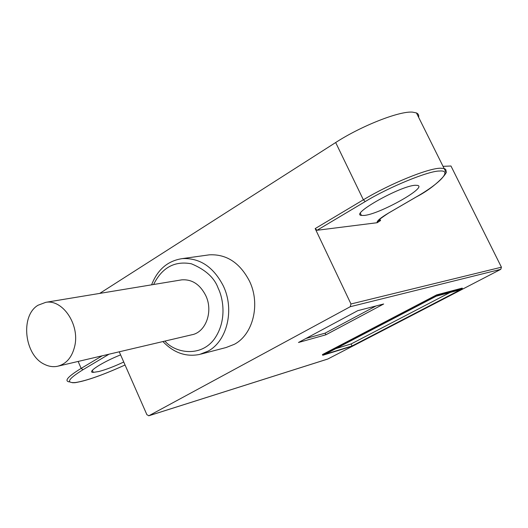 <?xml version="1.0" encoding="UTF-8"?>
<svg xmlns="http://www.w3.org/2000/svg" width="528" height="528" viewBox="0 0 528 528"><rect width="100%" height="100%" fill="white"/><g stroke="black" fill="none" stroke-linecap="round" stroke-linejoin="round"><path stroke-width="0.79" d="M418.598 117.269C419.067 115.243 418.348 113.791 416.44 112.926L412.526 112.134C399.419 110.906 361.317 125.862 335.669 142.527L99.7 293.41M207.227 255.123L209.352 254.833C226.538 253.994 239.943 262.805 249.546 281.252C260.667 304.168 253.051 334.613 234.307 344.322L226.09 347.53L200.957 354.097M180.609 280.045L181.738 279.853C192.007 279.147 200.02 284.381 205.762 295.574C213.484 311.447 205.762 332.475 191.677 334.811L58.39 366.076M38.023 305.243L45.804 302.32C62.548 299.178 79.675 324.364 74.844 345.655C72.224 357.133 66.436 364.01 57.473 366.287C53.123 367.151 48.794 366.498 44.477 364.34C24.374 355.304 19.991 315.83 38.023 305.243M335.815 348.632L351.113 343.959L450.054 292.492M324.707 354.427L436.313 296.162L460.607 289.674L352.064 345.979L324.707 354.427M351.113 343.959L352.064 345.979M351.595 346.368L322.766 355.285L436.999 295.64L462.528 288.829L351.595 346.368M305.93 338.488L325.096 333.161L376.002 305.969M322.766 355.285L322.436 354.578L436.636 294.895L436.999 295.64M436.636 294.895L462.178 288.123L462.528 288.829M325.096 333.161L325.868 334.805L298.472 342.494L357.733 310.675L383.671 303.996L325.868 334.805M379.797 218.981L380.556 220.539L377.216 222.71L317.031 230.281L315.17 228.591L350.975 303.983L350.242 306.715L148.916 415.727L327.466 359.119M327.822 359.014L500.788 269.326L501.428 267.201L450.971 166.01L443.005 166.333M377.216 222.71C376.53 221.186 380.292 217.972 388.509 213.074L388.747 212.929M388.509 213.074L416.229 196.944C439.619 183.685 452.925 169.818 439.6 171.026C428.881 170.722 388.898 187.064 365.231 201.571L363.37 199.795C389.657 183.883 427.845 168.307 440.385 168.208L444.094 168.524C445.909 169.092 446.45 170.273 445.724 172.062M109.052 354.189L83.008 369.712C68.039 379.005 65.545 383.282 75.53 382.529C86.671 380.728 103.178 374.887 125.057 365C107.072 373.171 92.486 378.642 81.312 381.427C72.752 383.302 75.583 382.496 72.613 382.767M119.255 351.8L146.916 414.744L148.916 415.727M415.378 185.275L417.575 185.401C427.68 187.361 379.17 214.401 364.096 215.45L361.403 215.424C349.708 214.355 400.745 185.625 415.378 185.275M123.743 362.017C114.253 366.478 105.95 369.646 98.835 371.527L93.258 372.385C86.288 372.511 102.274 362.162 120.608 354.875M315.17 228.591L363.37 199.795L335.669 142.527M151.589 284.836C157.568 269.524 167.805 260.779 182.312 258.608C199.822 257.776 213.503 266.911 223.364 286.018C234.775 309.738 227.086 341.2 208.006 351.153L199.643 354.44C185.955 357.139 173.712 352.843 162.928 341.557M153.595 284.506C162.023 267.577 174.616 260.674 191.387 263.795C205.517 269.676 214.441 277.807 218.156 288.182C223.285 298.558 227.205 320.925 214.269 339.128C200.686 357.449 175.395 353.258 164.894 341.095M350.975 303.983L501.428 267.201M500.788 269.326L350.242 306.715M380.556 220.539L378.319 220.394M83.008 369.712L81.154 368.386L102.241 355.793M365.231 201.571L317.031 230.281M69.392 381.902C63.908 381.097 67.828 376.589 81.154 368.386L78.144 361.442M181.738 279.853L45.804 302.32M416.44 112.926L445.672 171.633C449.328 170.788 437.263 186.14 416.308 196.931L388.588 213.055C379.084 219.331 375.527 222.321 377.923 222.017L378.536 220.156M182.312 258.608L209.352 254.833M148.705 415.813L327.637 359.086M361.403 215.424L360.4 213.345M93.258 372.385L92.354 370.313"/></g></svg>

